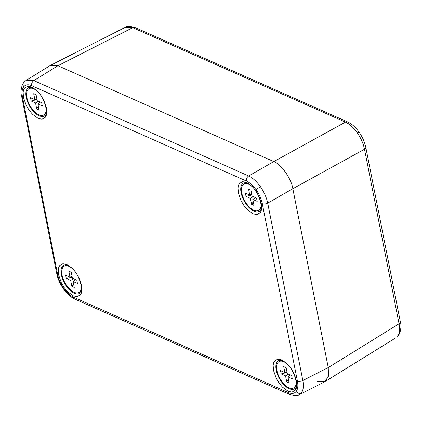 <?xml version="1.0" encoding="UTF-8"?>
<svg xmlns="http://www.w3.org/2000/svg" width="422" height="422" viewBox="0 0 422 422"><rect width="100%" height="100%" fill="white"/><g stroke="black" fill="none" stroke-linecap="round" stroke-linejoin="round"><path stroke-width="0.63" d="M125.392 27.266L50.524 65.341L57.914 65.726L132.756 27.667A3.967 2.875 113.9 0 1 134.961 27.493L134.961 27.493C129.733 26.016 126.542 25.937 125.397 27.266L132.756 27.667L345.465 122.122C349.616 124.021 353.552 127.581 357.281 132.809C360.942 138.11 363.347 143.591 364.502 149.251A3.967 1.904 -11.2 0 0 365.816 147.415C364.719 142.135 362.487 137.066 359.127 132.218A3.967 0.686 -35.1 0 0 357.281 132.809M262.289 203.652C261.308 198.947 259.293 194.384 256.244 189.963C253.137 185.611 249.866 182.636 246.422 181.043L31.618 85.655C28.205 84.205 25.589 84.564 23.78 86.732C22.055 89.031 21.633 92.513 22.508 97.171L57.635 274.564C58.611 279.269 60.626 283.832 63.68 288.252C66.787 292.61 70.057 295.579 73.502 297.172L288.305 392.56C291.718 394.011 294.329 393.657 296.144 391.484C297.869 389.184 298.291 385.708 297.415 381.045L262.289 203.652A3.967 1.904 -11.2 0 0 267.712 203.114L292.831 188.718L328.247 367.583L292.831 188.718C291.496 178.886 281.031 163.973 273.794 161.594L57.914 65.726L273.794 161.594C281.031 163.973 291.496 178.886 292.831 188.718L364.502 149.251L399.059 323.785C400.135 329.366 399.634 333.533 397.571 336.292L398.326 335.622A3.967 3.381 38.4 0 1 397.571 336.292M288.305 392.56A3.967 2.875 113.9 0 0 289.698 394.496C294.867 395.984 298.053 396.058 299.267 394.728L324.708 381.789L328.416 376.35L328.247 367.583L328.48 376.044L325.135 381.546L317.318 381.404M288.062 391.205L282.45 387.111L279.063 383.028L276.225 378.244L273.519 370.474L273.15 365.378C273.525 364.16 272.812 363.827 274.68 360.905L277.755 359.159L281.87 359.919L287.482 364.012L290.874 368.095L294.472 374.53L296.418 380.644L296.782 385.74C296.413 386.958 297.12 387.291 295.252 390.218L292.298 391.943C291.755 391.611 293.928 392.782 288.062 391.205M252.92 213.717L247.308 209.623L243.916 205.54L241.083 200.756L238.372 192.991L238.008 187.895C238.383 186.677 237.67 186.345 239.538 183.417L242.608 181.671L246.728 182.431L252.34 186.524L255.732 190.607L259.33 197.042L261.276 203.161L261.64 208.257C261.271 209.476 261.978 209.808 260.11 212.73L257.156 214.46C256.613 214.128 258.786 215.294 252.92 213.717M38.054 118.297L32.436 114.209L29.049 110.121L26.211 105.336L23.505 97.572L23.141 92.476C23.511 91.257 22.804 90.925 24.666 88.003L27.741 86.257L31.856 87.016L37.474 91.105L40.86 95.193L44.463 101.628L46.404 107.742L46.768 112.838C46.399 114.056 47.106 114.388 45.244 117.311L42.29 119.041C41.746 118.709 43.92 119.88 38.054 118.297M73.196 295.785L67.583 291.692L64.191 287.609L61.359 282.824L58.647 275.06L58.283 269.964C58.653 268.745 57.946 268.413 59.813 265.485L62.883 263.739L67.003 264.499L72.616 268.592L76.002 272.675L79.605 279.111L81.546 285.23L81.91 290.325C81.541 291.544 82.253 291.871 80.386 294.799L77.432 296.529C76.888 296.197 79.062 297.362 73.196 295.785M31.618 85.655A3.967 2.875 -66.1 0 1 33.871 80.602L26.027 80.475L23.674 82.58A3.967 3.381 -141.6 0 1 24.429 81.91M299.267 394.723L301.282 393.056C303.349 390.297 303.866 386.114 302.838 380.512L267.712 203.114C266.519 197.48 264.088 192.01 260.427 186.709C256.697 181.486 252.783 177.91 248.674 175.99L33.871 80.602L57.914 65.726L50.102 65.579L26.027 80.47M278.647 360.541A16.194 8.007 -119.3 0 0 277.454 374.282A16.194 8.007 -119.3 0 0 289.228 388.651A16.194 8.007 -119.3 0 0 294.514 388.773M243.505 183.053A16.194 8.007 -119.3 0 0 242.312 196.8A16.194 8.007 -119.3 0 0 254.086 211.164A16.194 8.007 -119.3 0 0 259.372 211.285M28.633 87.634A16.194 8.007 -119.3 0 0 27.446 101.38A16.194 8.007 -119.3 0 0 39.214 115.744A16.194 8.007 -119.3 0 0 44.5 115.865M63.775 265.121A16.194 8.007 -119.3 0 0 62.588 278.868A16.194 8.007 -119.3 0 0 74.362 293.232A16.194 8.007 -119.3 0 0 79.642 293.353M261.107 204.496A15.076 7.448 60.7 0 1 258.66 210.399A15.076 7.448 60.7 0 1 253.844 210.23A15.076 7.448 60.7 0 1 242.924 196.963A15.076 7.448 60.7 0 1 243.89 184.119A15.076 7.448 60.7 0 1 250.209 185.1M252.15 196.156L256.523 198.097L257.172 201.373L252.799 199.432L253.981 205.403L251.581 204.338L250.399 198.366L246.026 196.425L245.377 193.149L249.75 195.091L248.569 189.114L250.969 190.18L252.15 196.156M249.75 195.091L251.781 194.299M250.399 198.366L253.269 196.652M251.923 195.001L246.026 196.425M251.581 204.338L253.263 201.779M252.799 199.432L255.257 197.533M46.241 109.076A15.076 7.448 60.7 0 1 43.793 114.979A15.076 7.448 60.7 0 1 38.972 114.81A15.076 7.448 60.7 0 1 28.058 101.544A15.076 7.448 60.7 0 1 29.018 88.699A15.076 7.448 60.7 0 1 35.337 89.68M37.278 100.737L41.651 102.678L42.3 105.954L37.927 104.012L39.114 109.984L36.714 108.918L35.532 102.947L31.159 101.006L30.511 97.73L34.884 99.671L33.697 93.7L36.097 94.76L37.278 100.737M34.884 99.671L36.914 98.88M35.532 102.947L38.397 101.233M37.052 99.581L31.159 101.006M36.714 108.918L38.391 106.36M37.927 104.012L40.385 102.113M81.383 286.564A15.076 7.448 60.7 0 1 78.935 292.467A15.076 7.448 60.7 0 1 74.119 292.298A15.076 7.448 60.7 0 1 63.2 279.032A15.076 7.448 60.7 0 1 64.165 266.187A15.076 7.448 60.7 0 1 70.479 267.168M72.426 278.219L76.793 280.161L77.442 283.442L73.075 281.5L74.256 287.472L71.856 286.406L70.674 280.435L66.301 278.494L65.653 275.213L70.026 277.154L68.844 271.182L71.239 272.248L72.426 278.219M70.026 277.154L72.056 276.368M70.674 280.435L73.539 278.715M72.194 277.064L66.301 278.494M71.856 286.406L73.539 283.848M73.075 281.5L75.527 279.601M296.249 381.979A15.076 7.448 60.7 0 1 293.802 387.887A15.076 7.448 60.7 0 1 288.986 387.718A15.076 7.448 60.7 0 1 278.066 374.451A15.076 7.448 60.7 0 1 279.032 361.607A15.076 7.448 60.7 0 1 285.351 362.582M287.292 373.639L291.665 375.58L292.314 378.856L287.941 376.915L289.123 382.891L286.728 381.826L285.541 375.849L281.168 373.908L280.519 370.632L284.892 372.573L283.711 366.602L286.111 367.667L287.292 373.639M284.892 372.573L286.923 371.787M285.541 375.849L288.411 374.135M287.065 372.484L281.168 373.908M286.728 381.826L288.405 379.262M287.941 376.915L290.399 375.021M246.422 181.043A3.967 2.875 -66.1 0 1 248.674 175.99L273.794 161.594L345.465 122.122A3.967 2.875 -66.1 0 1 347.67 121.953L347.67 121.953C351.89 123.936 355.709 127.354 359.127 132.218M297.415 381.045A3.967 1.904 -11.2 0 0 302.838 380.512L328.247 367.583L399.059 323.785A3.967 1.904 -11.2 0 0 400.378 321.949C401.333 325.135 401.079 328.986 399.613 333.517L398.326 335.622M289.175 388.683A16.2 8.007 60.7 0 1 277.391 374.282A16.2 8.007 60.7 0 1 278.62 360.552C280.493 359.845 282.851 360.615 285.705 362.862C294.841 369.213 299.061 387.934 294.493 388.783A16.2 8.007 60.7 0 1 289.175 388.683M254.033 211.195A16.2 8.007 60.7 0 1 242.249 196.794A16.2 8.007 60.7 0 1 243.478 183.064C245.351 182.357 247.709 183.127 250.562 185.379C259.699 191.73 263.919 210.446 259.345 211.301A16.2 8.007 60.7 0 1 254.033 211.195M39.167 115.776A16.2 8.007 60.7 0 1 27.377 101.38A16.2 8.007 60.7 0 1 28.612 87.644C30.479 86.943 32.842 87.713 35.696 89.96C44.827 96.311 49.047 115.032 44.479 115.881A16.2 8.007 60.7 0 1 39.167 115.776M74.309 293.264A16.2 8.007 60.7 0 1 62.519 278.863A16.2 8.007 60.7 0 1 63.754 265.132C65.621 264.425 67.984 265.195 70.838 267.448C79.974 273.799 84.194 292.515 79.621 293.364A16.2 8.007 60.7 0 1 74.309 293.264M23.78 86.732A3.967 3.381 -141.6 0 1 23.674 82.58L22.387 84.685C20.921 89.216 20.667 93.067 21.622 96.253A3.967 1.904 -11.2 0 0 22.508 97.171M256.244 189.963A3.967 0.686 -35.1 0 1 260.427 186.709M296.144 391.484A3.967 3.381 38.4 0 0 301.282 393.056M289.698 394.496L74.894 299.108C70.68 297.13 66.861 293.707 63.437 288.843A3.967 0.686 144.9 0 1 63.68 288.252M73.502 297.172A3.967 2.875 113.9 0 0 74.894 299.108M57.635 274.564A3.967 1.904 168.8 0 1 56.748 273.646C57.851 278.926 60.077 283.995 63.437 288.843M134.961 27.493L347.67 121.953M365.816 147.415L400.378 321.949M395.973 337.732L325.135 381.546M21.622 96.253L56.748 273.646M258.66 210.399L260.163 209.555M243.89 184.119L245.393 183.275M43.793 114.979L45.296 114.135M29.018 88.699L30.521 87.855M78.935 292.467L80.438 291.623M64.165 266.187L65.668 265.343M293.802 387.887L295.305 387.043M279.032 361.607L280.535 360.763"/></g></svg>

